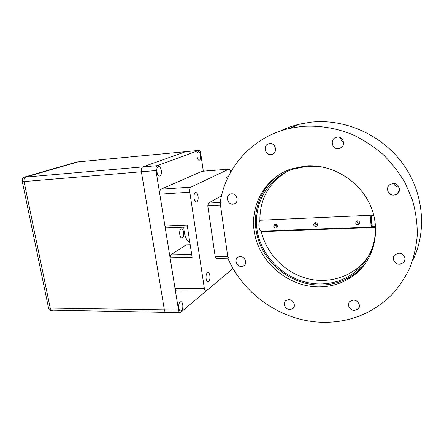 <?xml version="1.0" encoding="UTF-8"?>
<svg xmlns="http://www.w3.org/2000/svg" width="444" height="444" viewBox="0 0 444 444"><rect width="100%" height="100%" fill="white"/><g stroke="black" fill="none" stroke-linecap="round" stroke-linejoin="round"><path stroke-width="0.67" d="M374.359 217.61C378.554 238.306 370.74 259.557 355.433 271.706C345.143 279.764 333.394 283.849 320.185 283.96C291.808 284.016 265.124 262.798 258.253 235.686C251.182 208.636 265.407 178.988 292.457 169.336L307.215 166.217L322.877 167.049M261.982 231.119L261.633 231.307C260.406 231.391 259.518 229.931 258.969 226.923C258.719 224.07 259.057 221.845 259.973 220.246M365.612 260.811L362.026 264.113M269.663 143.556C275.791 142.685 277.955 152.975 271.967 154.407L271.007 154.584C264.824 155.417 262.77 145.005 268.881 143.695L269.663 143.556M231.529 193.823C236.941 193.207 239.416 202.22 234.315 203.89L232.95 204.185C227.506 204.767 225.097 195.671 230.297 194.078L231.529 193.823M240.126 256.565C245.01 256.21 247.791 263.886 243.54 265.95L241.492 266.489C236.569 266.811 233.855 259.063 238.195 257.059L240.126 256.565M288.7 299.656C293.373 299.461 296.387 306.182 292.751 308.658L289.91 309.557C285.192 309.712 282.234 302.919 285.975 300.494L288.7 299.656M353.43 300.138C358.18 299.961 361.41 306.255 358.047 309.118L354.451 310.456C349.639 310.6 346.475 304.201 349.966 301.387L353.43 300.138M398.712 253.219C403.862 252.88 407.209 259.557 403.479 262.704L399.611 264.208C394.377 264.507 391.12 257.67 395.038 254.59L398.712 253.219M393.029 183.572C398.984 182.911 401.998 191.37 396.831 194.206L393.967 195.099C387.906 195.721 385.026 187.029 390.426 184.332L393.029 183.572M337.279 137.141C343.8 136.219 346.054 146.598 339.754 148.401L338.422 148.679C331.818 149.561 329.709 138.989 336.197 137.351L337.279 137.141M305.566 165.956C331.307 163.803 358.93 180.02 370.102 204.812C381.374 229.57 374.57 258.791 355.339 274.231C344.727 282.584 332.606 286.807 318.959 286.896C289.793 286.896 262.404 265.04 255.378 237.168C248.141 209.363 262.793 178.915 290.654 169.086L305.566 165.956M367.86 259.74C364.707 264.602 360.905 268.848 356.454 272.472C345.915 280.774 333.871 284.981 320.313 285.087C293.528 285.092 267.987 266.633 258.98 241.691C249.9 216.794 258.547 187.729 280.985 173.543M220.152 202.897C225.158 168.065 251.909 136.985 289.399 128.466L301.199 126.496C318.259 125.141 335.892 127.855 352.636 134.637C363.564 139.86 373.693 146.459 383.022 154.423C391.747 163.07 399.173 172.672 405.311 183.228L412.387 199.844C415.667 211.383 417.31 222.988 417.316 234.66C416.389 246.192 413.919 257.209 409.901 267.704C405.078 277.755 399.001 286.824 391.68 294.921C372.394 313.558 349.461 322.677 322.877 322.272C282.312 321.573 244.045 295.027 228.049 258.752L220.152 202.897M280.419 131.019C286.563 127.989 293.051 125.669 299.894 124.059L311.194 122.156C344.583 118.531 381.363 134.454 402.641 163.475C423.903 192.507 427.289 231.513 412.504 260.906M343.606 142.541C341.83 141.503 340.864 139.954 340.715 137.901M399.078 187.196C396.542 187.024 394.777 185.814 393.778 183.572M371.9 226.878L372.261 226.978C371.611 227.039 371.123 225.497 370.784 222.35C370.546 219.219 370.668 216.855 371.145 215.262M359.74 222.794L358.941 224.481L357.953 224.769C356.682 224.731 355.916 224.126 355.661 222.96L356.576 221.134L357.575 220.812C358.808 220.907 359.523 221.573 359.74 222.794M317.488 224.503L316.666 226.207L315.845 226.423C314.635 226.385 313.891 225.796 313.619 224.664L314.596 222.81L315.423 222.572C316.583 222.666 317.271 223.315 317.488 224.503M277.389 226.129L276.573 227.828L275.885 227.994C274.725 227.955 273.998 227.384 273.715 226.279L274.719 224.425L275.424 224.242C276.518 224.337 277.173 224.964 277.389 226.129M359.74 223.188L359.107 223.31C357.631 223.166 356.898 222.383 356.915 220.957M317.482 224.975L317.294 224.991C315.839 224.831 315.135 224.031 315.19 222.599M373.82 215.362L372.005 215.44C370.834 216.994 371.628 227.245 372.849 226.335L375.413 226.24M277.4 226.584C276.113 226.323 275.496 225.541 275.558 224.242M372.572 226.29L371.689 226.584M371.523 215.246L371.928 215.59M209.868 275.646C209.474 273.454 208.769 272.4 207.753 272.494C206.371 273.304 205.827 275.363 206.11 278.671C206.516 280.869 207.22 281.912 208.23 281.812C209.607 280.991 210.156 278.932 209.868 275.646M198.074 196.281C197.602 193.734 196.775 192.485 195.604 192.535C194.267 193.229 193.756 195.171 194.061 198.357C194.544 200.904 195.366 202.153 196.531 202.092C197.869 201.387 198.379 199.45 198.074 196.281M228.105 177.112L227.217 176.734C226.168 177.306 225.763 178.999 226.007 181.818M205.8 291.009L176.984 290.953C176.035 291.042 175.374 290.154 175.003 288.284L204.334 288.289C204.69 290.198 205.306 291.103 206.194 291.009L233.006 268.426M175.003 288.284L170.08 257.781L170.774 254.85L186.169 244.866L190.193 244.744M187.446 226.89L166.239 227.789L164.952 226.04L187.168 225.069L192.124 257.309L170.08 257.781M164.952 226.04L159.801 194.178C159.524 191.636 159.951 189.982 161.094 189.211L202.064 171.273M204.334 288.289L189.804 192.185L159.801 194.178M161.094 189.211L190.992 187.124C189.927 187.901 189.533 189.588 189.804 192.185M190.992 187.124L228.81 169.158L201.748 171.334M230.697 172.122C230.342 170.108 229.753 169.109 228.932 169.114L228.81 169.158M221.051 202.375L220.474 205.172L227.739 256.56L228.732 258.158M220.474 205.172L207.786 205.883L208.391 203.113L220.224 202.425M207.786 205.883L215.212 256.826L227.739 256.56M227.966 258.175L216.239 258.414L215.212 256.826M221.345 196.575L220.207 196.614M219.974 196.664L208.391 203.113M262.004 231.119L261.35 231.668C266.561 254.295 285.614 273.482 308.691 278.91C331.729 284.338 356.982 274.941 369.336 254.662M375.458 227.422L261.35 231.668M372.338 226.923L375.435 226.806M356.893 221.173C357.298 222.466 358.197 223.16 359.584 223.238M275.774 224.264L277.406 226.335M315.257 222.588C315.484 223.843 316.233 224.609 317.493 224.886M285.947 172.133C268.481 183.522 259.796 199.556 259.89 220.246L373.765 215.14M199.423 160.145C201.62 159.485 200.51 151.038 198.302 151.715L198.191 151.748C195.965 152.342 197.086 160.9 199.289 160.184L199.423 160.145M159.857 175.968C162.648 175.097 161.311 165.645 158.502 166.483L158.342 166.528C155.511 167.321 156.86 176.906 159.668 176.024L159.857 175.968M157.198 173.571L156.81 169.286M181.479 310.645C183.761 308.963 182.995 300.982 180.619 301.776L180.098 302.048C177.783 303.663 178.549 311.76 180.93 310.933L181.479 310.645M178.732 307.748L178.788 304.906M179.975 312.598L166.317 312.365C165.379 312.459 164.73 311.621 164.369 309.845L141.375 171.778C141.081 169.231 141.536 167.61 142.74 166.922L185.736 151.659L142.74 166.922C141.536 167.61 141.081 169.231 141.375 171.778L164.369 309.845C164.73 311.621 165.379 312.459 166.317 312.365L166.816 312.11M52.026 310.411L50.894 310.389C49.745 310.478 48.968 309.701 48.546 308.069L50.239 308.097L24.048 181.563C23.726 179.232 24.298 177.739 25.758 177.073C24.298 177.739 23.726 179.232 24.048 181.563L50.239 308.097C50.655 309.729 51.437 310.506 52.581 310.423C51.437 310.506 50.655 309.729 50.239 308.097L178.521 310.062C178.877 311.855 179.504 312.704 180.414 312.604L206.099 291.031M178.521 310.062L155.988 170.563L22.317 181.707C22 179.382 22.566 177.889 24.032 177.223L76.773 161.988M24.032 177.223L25.758 177.073L78.172 161.855L25.758 177.073L157.304 165.656C156.138 166.35 155.7 167.987 155.988 170.563M157.304 165.656L198.696 150.449L76.451 162.038M203.324 171.173L200.76 153.546C200.377 151.465 199.722 150.422 198.795 150.422L198.696 150.449M189.771 242.002C186.097 240.332 184.11 235.342 183.816 227.045M181.03 229.065C178.433 230.358 179.887 239.577 182.39 237.779C184.937 236.424 183.538 227.372 181.03 229.065M76.573 162.01L198.795 150.422M48.546 308.069L22.317 181.707M165.862 312.36L53.191 310.19M170.774 254.85L191.669 254.362M355.433 271.706L357.803 268.004M271.967 154.407L273.537 153.618M234.315 203.89L235.636 203.086M243.54 265.95L244.805 264.852M292.751 308.658L294.022 307.037M358.047 309.118L359.363 306.693M403.479 262.704L405.083 259.163M396.831 194.206L399.45 190.437M339.754 148.401L342.191 146.775M356.454 272.472L355.339 274.231M289.399 128.466L299.894 124.059M261.633 231.307L261.255 231.324M260.861 231.163L372.261 226.978M358.941 224.475L359.657 223.576M316.666 226.207L317.288 225.585M276.573 227.828L277.095 227.395M228.932 169.114L201.887 171.29M196.209 202.109L196.531 202.092M221.356 196.542L220.08 196.62M207.803 281.812L208.23 281.812M180.431 310.928L180.93 310.933M159.363 176.052L159.668 176.024"/></g></svg>
